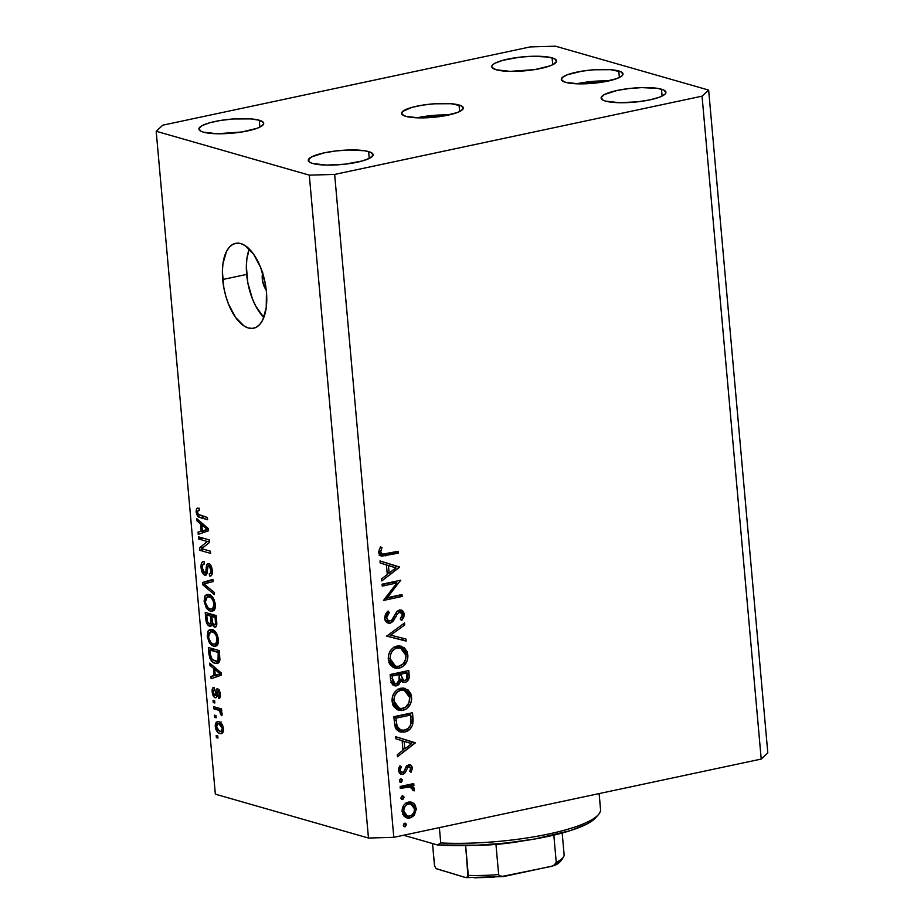 <?xml version="1.0" encoding="UTF-8"?>
<svg xmlns="http://www.w3.org/2000/svg" width="924" height="924" viewBox="0 0 924 924"><rect width="100%" height="100%" fill="white"/><g stroke="black" fill="none" stroke-linecap="round" stroke-linejoin="round"><path stroke-width="1.39" d="M459.043 105.001A30.989 6.711 174.9 0 1 463.282 107.923A30.989 6.711 174.9 0 1 440.806 116.436A30.989 6.711 174.9 0 1 405.798 116.343L418.965 117.879L442.55 116.17L457.045 112.636L460.198 111.25L463.236 108.443L461.584 105.983L451.039 103.719L434.222 103.8L422.291 105.174L411.896 107.392L402.541 111.515L401.848 114.195L405.798 116.343A30.989 6.711 174.9 0 1 401.559 113.433A30.989 6.711 174.9 0 1 424.035 104.909A30.989 6.711 174.9 0 1 459.043 105.001L459.621 111.538L459.043 105.001M618.78 70.975A30.989 6.711 174.9 0 1 623.019 73.897A30.989 6.711 174.9 0 1 600.542 82.409A30.989 6.711 174.9 0 1 565.534 82.317L578.701 83.853L602.286 82.144L616.782 78.609L622.037 75.803L622.972 74.417L621.321 71.957L610.776 69.693L593.959 69.774L582.028 71.148L567.532 74.682L562.289 77.489L561.584 80.169L565.534 82.317A30.989 6.711 174.9 0 1 561.295 79.406A30.989 6.711 174.9 0 1 583.772 70.882A30.989 6.711 174.9 0 1 618.78 70.975L619.369 77.512L618.78 70.975M262.739 272.499L262.289 278.898A12.393 5.925 78 0 0 266.251 290.113L262.612 281.277L262.289 278.898L264.16 278.494L262.289 278.898A12.393 5.925 78 0 1 262.612 273.007M263.64 317.255L255.729 306.075L252.437 298.902L247.817 282.767L246.35 266.308L246.893 258.755L249.261 249.006A43.382 20.721 -102 0 0 246.662 274.416L222.707 279.522A43.382 20.721 78 0 1 235.539 243.358A43.382 20.721 78 0 1 266.447 292.053L266.228 307.727L262.705 320.051L259.863 324.347L256.422 327.165L252.541 328.39L248.337 327.974L244.005 325.941L235.551 317.382L228.482 304.008L225.814 296.142L223.862 287.872L222.384 271.413L222.927 263.848L226.449 251.524L229.291 247.228L232.733 244.421L236.613 243.185L240.817 243.601L245.149 245.634L253.603 254.192L260.672 267.567L265.292 283.703L266.447 292.053A43.382 20.721 78 0 1 253.615 328.216A43.382 20.721 78 0 1 222.707 279.522L246.662 274.416A43.382 20.721 -102 0 0 263.848 317.463M661.48 89.201A32.536 7.045 174.9 0 1 665.938 92.261A32.536 7.045 174.9 0 1 642.33 101.213A32.536 7.045 174.9 0 1 605.578 101.109L619.403 102.714L637.987 101.779L649.93 99.85L659.389 97.216L664.899 94.271L665.892 92.816L664.148 90.229L657.749 88.392L641.695 87.618L629.071 88.531L617.128 90.448L604.365 94.548L601.178 97.494L602.91 100.081L605.578 101.109A32.536 7.045 174.9 0 1 601.12 98.048A32.536 7.045 174.9 0 1 624.728 89.097A32.536 7.045 174.9 0 1 661.48 89.201L662.092 96.061L661.48 89.201M368.63 151.582A32.536 7.045 174.9 0 1 373.077 154.643A32.536 7.045 174.9 0 1 349.48 163.594A32.536 7.045 174.9 0 1 312.716 163.49L326.542 165.096L345.137 164.16L362.22 160.984L369.843 158.143L373.03 155.197L371.298 152.61L364.888 150.774L348.845 150L336.221 150.912L324.266 152.83L311.503 156.941L308.316 159.875L310.06 162.462L312.716 163.49A32.536 7.045 174.9 0 1 308.269 160.43A32.536 7.045 174.9 0 1 331.878 151.478A32.536 7.045 174.9 0 1 368.63 151.582L369.242 158.443L368.63 151.582M259.263 120.236A32.536 7.045 174.9 0 1 263.71 123.296A32.536 7.045 174.9 0 1 240.113 132.248A32.536 7.045 174.9 0 1 203.349 132.144L217.175 133.761L241.938 131.97L257.161 128.263L260.476 126.796L263.663 123.851L263.409 122.488L259.263 120.236L250.854 118.896L233.195 118.977L220.674 120.42L209.76 122.742L202.137 125.595L198.949 128.528L200.693 131.116L203.349 132.144A32.536 7.045 174.9 0 1 198.903 129.083A32.536 7.045 174.9 0 1 222.511 120.143A32.536 7.045 174.9 0 1 259.263 120.236L259.875 127.108L259.263 120.236M552.113 57.854A32.536 7.045 174.9 0 1 556.571 60.915A32.536 7.045 174.9 0 1 532.963 69.866A32.536 7.045 174.9 0 1 496.211 69.762L510.036 71.379L534.8 69.589L550.023 65.881L553.337 64.414L556.525 61.469L554.781 58.893L548.382 57.057L532.328 56.272L519.704 57.184L502.621 60.36L494.987 63.213L492.792 64.692L491.811 66.147L492.053 67.51L496.211 69.762A32.536 7.045 174.9 0 1 491.753 66.701A32.536 7.045 174.9 0 1 515.361 57.762A32.536 7.045 174.9 0 1 552.113 57.854L552.725 64.726L552.113 57.854M393.809 837.329L761.214 759.066L702.055 96.165L334.65 174.428L393.809 837.329L334.65 174.428L309.297 175.144L156.191 131.266L215.35 794.166L368.468 838.045L309.297 175.144L368.468 838.045L393.809 837.329L368.468 838.045L215.35 794.166L156.191 131.266L162.786 125.179L530.191 46.916L555.532 46.2L708.65 90.078L767.809 752.979L708.65 90.078L702.055 96.165L761.214 759.066L767.809 752.979L761.214 759.066L393.809 837.329M396.881 582.975L382.236 586.093L382.074 584.199L400.704 580.226L387.318 597.678L401.986 594.559L402.159 596.454L383.518 600.427L396.881 582.975L383.518 600.427L402.159 596.454L401.986 594.559L387.318 597.678L400.704 580.226L382.074 584.199L382.236 586.093L396.881 582.975L393.751 582.074L396.881 582.975M389.073 621.355L387.087 622.349L390.205 623.25L387.144 622.718L385.181 620.478L384.627 618.295L385.458 614.171L388.126 611.018L389.235 612.589L387.283 614.91L386.521 617.498L388.496 621.171L391.441 620.593L396.512 611.988L399.861 609.921L402.702 610.845L404.077 613.282L403.927 616.886L402.148 619.889L401.582 620.547L400.277 619.08L402.229 615.754L402.067 613.351L400.669 611.896L399.318 611.954L397.378 613.767L393.22 621.274L390.205 623.25L395.784 616.989L397.378 613.767L400.6 611.884L397.459 610.983M386.706 636.116L404.527 622.949L404.7 624.982L390.644 635.135L405.959 639.038L406.144 641.071L386.706 636.116L406.144 641.071L405.959 639.038L390.644 635.135L404.7 624.982L404.527 622.949L386.706 636.116M388.288 659.239L388.588 654.827L390.39 650.785L393.324 647.666L398.937 645.841L404.262 647.701L407.149 651.766L407.9 657.114L406.849 661.492L402.795 666.585L398.105 668.364L393.451 667.544L389.986 664.414L388.288 659.239L394.883 668.121L399.076 668.202C405.058 666.296 407.992 661.861 407.854 654.897L401.305 646.176L397.008 646.049C391.095 647.967 388.196 652.356 388.288 659.239M392.042 701.42L392.353 697.019L394.155 692.965L397.089 689.847L402.702 688.022L408.027 689.881L410.914 693.947L411.665 699.306L410.614 703.672L406.56 708.777L401.871 710.544L397.216 709.724L393.751 706.594L392.042 701.42L398.648 710.302L402.841 710.383C408.824 708.477 411.757 704.042 411.619 697.077L405.07 688.357L400.773 688.23C394.86 690.147 391.949 694.548 392.042 701.42M395.68 736.705L415.234 743.011L397.47 756.721L397.285 754.665L402.979 750.276L402.125 740.713L395.865 738.773L395.68 736.705L395.865 738.773L402.125 740.713L402.979 750.276L397.285 754.665L397.47 756.721L415.211 742.746L412.092 741.845L415.234 743.011L412.116 742.122L410.568 743.312L412.092 741.845L415.211 742.746L395.68 736.705M403.349 825.317L404.446 823.33L406.283 824.012L405.359 826.657L403.407 825.663L405.058 826.749L406.456 824.658L404.747 823.238L403.349 825.317M408.42 802.055L411.065 802.032L414.01 803.614L415.373 805.439L416.262 809.366L414.033 815.465L411.157 817.601L408.454 818.167L405.798 817.521L403.649 815.753L402.079 810.752L403.626 805.451L405.763 803.222L408.42 802.055C404.135 803.43 402.044 806.594 402.113 811.538L406.872 817.948L409.84 818.017L414.495 814.864L416.216 808.535L413.432 803.141L410.314 802.251L412.358 804.758L410.314 802.251L413.432 803.141L408.42 802.055M400.912 798.013L402.009 796.014L403.846 796.696L402.922 799.341L400.97 798.348L402.621 799.433L404.019 797.343L402.31 795.922L400.912 798.013M400.288 788.357L400.127 786.463L413.744 783.564L413.917 785.458L411.908 785.885L414.206 788.045L414.171 790.909L412.624 790.182L412.023 787.652L410.106 786.786L400.288 788.357L410.695 786.925L407.576 786.024L409.575 786.728L414.171 790.909L414.483 789.165L411.908 785.885L413.917 785.458L413.744 783.564L400.127 786.463L400.288 788.357M399.387 780.976L400.485 778.978L402.321 779.66L401.397 782.305L399.445 781.311L401.097 782.397L402.494 780.306L400.785 778.886L399.387 780.976M402.564 772.441L398.452 769.704L400.127 770.189L401.293 766.828L399.561 766.331L401.293 766.828L399.919 765.846L398.463 770.639L401.12 774.289L402.806 774.324L399.676 773.423L401.721 772.256L399.676 773.423L402.806 774.324L404.851 773.157L402.437 772.464L404.851 773.157L406.514 769.969L404.839 769.496L406.514 769.969L407.715 767.474L405.925 766.955L407.715 767.474L408.905 766.689L406.583 766.019L410.914 768.294L409.725 771.263L411.007 772.302L412.589 767.936L410.279 764.818L408.674 764.806L411.296 765.349L412.589 767.936L411.007 772.302L409.725 771.263L410.845 767.902L409.263 766.643L407.611 767.601L405.382 772.441L403.361 774.162L400.531 774.046L398.614 771.505L398.729 768.098L399.919 765.846L401.293 766.828L400.161 769.288L400.369 771.159L402.344 772.476L403.961 771.448L406.364 766.285L408.674 764.806L406.641 765.961L403.823 771.644L402.564 772.441L398.602 771.528M404.527 732.074L399.018 731.589L396.142 729.163L394.756 725.34L393.901 716.701L412.531 712.727L413.097 720.397L412.393 725.398L409.771 729.383L404.527 732.074C408.743 731.207 411.515 728.459 412.843 723.827L412.531 712.727L393.901 716.701L394.479 723.238L400.138 732.016L404.527 732.074L401.397 731.173L404.527 732.074M390.644 680.214L390.136 674.52L408.766 670.547L409.02 678.32L406.167 681.993L403.349 682.374L400.935 680.757L398.798 684.719L395.414 685.943L392.423 684.626L390.644 680.214L394.363 685.781L396.535 685.827L400.935 680.757L403.037 682.305L405.116 682.339C408.362 681.092 409.702 678.528 409.136 674.659L408.766 670.547L390.136 674.52L390.644 680.214M379.995 560.937L399.549 567.244L381.785 580.953L381.6 578.898L387.295 574.509L386.44 564.945L380.18 563.005L379.995 560.937L380.18 563.005L386.44 564.945L387.295 574.509L381.6 578.898L381.785 580.953L399.526 566.978L396.396 566.077L399.549 567.244L396.431 566.354L394.871 567.544L396.396 566.077L399.526 566.978L379.995 560.937M380.665 552.032L382.628 554.296L398.128 551.293L398.29 553.187L381.208 556.121L379.464 554.689L378.748 552.344L380.434 546.789L381.97 547.609L380.665 552.032L381.97 547.609L380.434 546.789L378.748 552.344L381.404 556.179L398.29 553.187L398.128 551.293L382.351 554.238L380.665 552.032L378.724 551.478L380.665 552.032M207.369 541.51L198.672 539.015L198.475 536.821L209.413 539.962L209.621 542.296L201.698 548.694L210.406 551.189L210.603 553.384L199.665 550.254L199.457 547.897L207.369 541.51L199.457 547.897L199.665 550.254L210.603 553.384L210.406 551.189L201.698 548.694L209.621 542.296L209.413 539.962L198.475 536.821L198.672 539.015L202.945 538.103L198.672 539.015L207.369 541.51L209.505 541.06L207.369 541.51M204.862 575.225L207.184 572.718L207.854 566.077L210.764 565.303L208.905 565.707L210.995 570.212L212.22 569.946L210.995 570.212C211.18 572.799 210.591 574 209.251 573.816L209.586 576.045L211.238 575.687L209.586 576.045C211.631 576.333 212.532 574.485 212.277 570.501C211.862 566.712 210.684 564.391 208.732 563.524C207.045 563.386 206.214 565.003 206.237 568.352L207.484 568.087L206.237 568.352C206.375 571.171 205.844 572.73 204.631 573.03L202.379 568.225C202.206 565.165 202.91 563.732 204.493 563.906L204.146 561.677C201.859 561.272 200.831 563.27 201.085 567.671C201.501 571.725 202.76 574.243 204.862 575.225L206.306 574.913L204.527 575.098L202.899 573.596L201.085 567.671L201.64 562.832L203.43 561.584L204.146 561.677L204.493 563.906L202.76 564.818L202.344 567.74L204.019 572.684L205.093 573.053L205.775 572.314L206.56 565.407L207.634 563.605L210.314 564.668L212.127 569.311L211.815 574.913L209.586 576.045L209.251 573.816L210.891 572.637L210.915 569.461L209.667 566.216L208.062 565.823L207.057 573.377L206.04 575.132L204.862 575.225L205.648 575.271M214.276 594.559L202.749 584.777L202.552 582.513L212.924 579.336L213.121 581.6L203.915 583.899L214.079 592.284L214.276 594.559L214.079 592.284L203.915 583.899L213.121 581.6L212.924 579.336L202.552 582.513L202.749 584.777L204.574 584.395L202.749 584.777L214.276 594.559M204.088 601.293L204.92 596.026L206.445 594.606L208.812 594.502L211.862 596.303L213.998 599.468L215.2 603.545L215.142 608.05L214.045 610.418L211.896 611.457L208.859 610.556L206.318 607.98L204.088 601.293L206.318 607.98L210.429 611.249L212.439 611.376L215.304 604.527C214.206 598.521 212.035 595.183 208.812 594.502L207.057 594.398L205.243 595.564L209.355 594.686L205.243 595.564L204.088 601.293L205.324 601.027L204.088 601.293M207.219 636.359L208.05 631.092L209.575 629.66L211.942 629.567L214.992 631.369L217.128 634.534L218.387 639.096L218.272 643.104L217.175 645.483L215.026 646.511L211.989 645.622L209.436 643.046L207.219 636.359L209.436 643.046L213.56 646.315L215.569 646.442L218.434 639.581C217.336 633.587 215.165 630.249 211.942 629.567L210.187 629.463L208.374 630.63L212.485 629.752L208.374 630.63L207.219 636.359L208.454 636.093L207.219 636.359M213.375 668.168L209.944 665.384L209.736 663.109L221.275 672.972L221.471 675.109L211.134 678.724L210.938 676.437L214.033 675.536L213.375 668.168L214.033 675.536L210.938 676.437L211.134 678.724L221.471 675.109L221.275 672.972L209.736 663.109L209.944 665.384L211.919 664.968L209.944 665.384L213.375 668.168L215.2 667.775L213.375 668.168M217.948 738.057L216.389 737.618L216.193 735.423L217.764 735.874L217.948 738.057L217.764 735.874L216.193 735.423L216.389 737.618L217.891 737.294L216.389 737.618L217.948 738.057M219.981 733.575L217.406 731.993L215.858 729.279L215.223 725.121L216.193 722.221L218.133 721.621L220.305 722.429L222.903 726.068L223.238 731.877L222.014 733.506L219.981 733.575L221.529 733.679L223.493 728.84C222.707 724.555 221.159 722.198 218.849 721.771L217.232 721.644L215.257 726.483L216.378 726.241L215.257 726.483C216.066 730.815 217.637 733.182 219.981 733.575L222.638 733.009L219.981 733.575M216.147 717.786L214.587 717.347L214.391 715.153L215.95 715.603L216.147 717.786L215.95 715.603L214.391 715.153L214.587 717.347L216.077 717.024L214.587 717.347L216.147 717.786M217.948 710.036L213.825 708.847L213.629 706.664L221.587 708.939L221.783 711.134L220.513 710.764L222.072 713.259L221.91 715.707L220.697 714.564L220.051 711.33L217.948 710.036L219.612 710.891L220.697 714.564L221.91 715.707L222.153 713.755L220.513 710.764L221.783 711.134L221.587 708.939L213.629 706.664L213.825 708.847L218.099 707.946L213.825 708.847L217.948 710.036L221.61 709.251L217.948 710.036M214.83 703.002L213.259 702.552L213.063 700.357L214.634 700.808L214.83 703.002L214.634 700.808L213.063 700.357L213.259 702.552L214.761 702.228L213.259 702.552L214.83 703.002M215.2 697.77C216.609 697.932 217.29 696.569 217.221 693.67L217.452 691.348L219.531 690.528L218.052 690.84L219.265 693.866L220.351 693.635L219.265 693.866L218.237 696.234L218.572 698.463L219.496 698.267L218.572 698.463C220.028 698.486 220.628 697.043 220.397 694.12L217.694 688.611C216.308 688.726 215.662 690.286 215.742 693.289L217.267 692.954L215.742 693.289L215.488 695.229L217.128 694.871L214.807 695.518L213.317 692.319L214.599 689.593L214.264 687.352C212.67 687.283 211.977 688.784 212.173 691.845C212.52 695.079 213.525 697.054 215.2 697.77L216.47 697.493L215.2 697.77L213.629 696.534L212.173 691.845L212.532 688.392L214.264 687.352L214.599 689.593L213.536 690.193L213.282 691.718L214.264 695.148L215.488 695.229L216.135 689.858L217.209 688.565L219.115 689.789L220.293 693.196L220.131 697.424L218.572 698.463L218.237 696.234L219.115 695.691L219.219 693.404L217.694 690.909L216.805 696.915L215.2 697.77L215.893 697.816M215.153 663.317L212.162 661.63L209.875 658.281L208.35 647.493L219.288 650.623L219.693 661.099L218.087 663.213L215.153 663.317L217.336 663.49L219.912 659.863L219.288 650.623L208.35 647.493L208.905 653.707L210.129 653.453L208.905 653.707C209.863 659.563 211.942 662.762 215.153 663.317L218.965 662.508L215.153 663.317M209.575 626.229L212.97 623.885L212 624.093L214.507 627.107L215.87 626.807L214.507 627.107C216.297 627.315 217.048 625.64 216.736 622.106L216.158 615.569L205.22 612.427L205.798 618.918C206.179 623.007 207.438 625.433 209.575 626.229L211.296 625.86L208.916 625.952L206.514 622.73L205.22 612.427L216.158 615.569L216.435 626.045L214.16 626.969L212 624.093L211.111 626.022L209.575 626.229L210.545 626.287M200.496 523.804L197.066 521.032L196.858 518.745L208.397 528.62L208.581 530.757L198.256 534.361L198.048 532.085L201.155 531.173L200.496 523.804L201.155 531.173L198.048 532.085L198.256 534.361L208.581 530.757L208.397 528.62L196.858 518.745L197.066 521.032L199.03 520.605L197.066 521.032L200.496 523.804L202.321 523.411L200.496 523.804M196.096 511.746L196.569 508.674L199.099 508.177L199.434 510.406L197.424 511.238L198.036 514.218L207.403 517.498L207.6 519.692L198.394 516.735L196.096 511.746C196.789 515.453 198.152 517.394 200.173 517.567L207.6 519.692L207.403 517.498L198.406 514.645L197.378 512.219L198.221 510.337L199.434 510.406L199.099 508.177L196.569 508.674L199.018 508.154L196.569 508.674L196.096 511.746L197.378 511.48L196.096 511.746M530.191 46.916L555.532 46.2L708.65 90.078L702.055 96.165L334.65 174.428L309.297 175.144L156.191 131.266L162.786 125.179L530.191 46.916M608.569 80.954A30.989 6.711 -5.1 0 0 576.772 83.795L594.975 81.22L608.569 80.954M448.833 114.98A30.989 6.711 -5.1 0 0 417.024 117.822L435.239 115.246L448.833 114.98M221.044 721.806L220.547 723.989M222.73 730.849L223.458 731.519M219.057 723.966L222.361 728.459L223.423 728.227L222.361 728.459L221.021 731.462L219.716 731.358L216.401 726.865L217.741 723.862L221.46 723.446L217.175 724.116L216.562 727.812L218.226 730.595L221.159 731.427L222.222 730.179L222.199 727.5L221.032 725.201L219.057 723.966M221.725 710.51L220.513 710.764L221.725 710.51M222.176 714.24L220.697 714.564L222.176 714.24M221.956 712.843L220.709 713.109L221.956 712.843M221.714 710.441L219.612 710.891L221.714 710.441M212.173 691.845L213.282 691.614L212.173 691.845M215.488 695.229L214.807 695.518M220.443 695.807L218.237 696.234M217.452 691.348L218.052 690.84M216.401 676.888L216.262 675.305L210.938 676.437L219.346 674.301L216.262 675.305L216.401 676.888M221.356 673.792L220.57 674.046L221.356 673.792M220.235 673.723L214.715 669.253L215.246 675.178L221.333 673.584L215.246 675.178L214.715 669.253L216.482 668.872L214.715 669.253L218.076 672.152L219.866 671.771L218.076 672.152L220.235 673.723L221.321 673.492L219.773 673.804M219.415 661.792L218.11 661.018M217.983 660.914L219.485 661.827M209.817 650.046L219.427 652.194L218.203 652.448L218.538 656.156L219.75 655.89L218.538 656.156L218.584 659.078L219.947 658.789L218.584 659.078L216.805 661.295L212.22 659.528L210.164 653.811L209.817 650.046L214.102 649.133L209.817 650.046L210.637 656.71L212.566 659.84L216.066 661.341L218.018 660.498L218.203 652.448L209.817 650.046M217.094 645.564L213.56 646.315L217.094 645.564M217.706 644.709L216.516 643.913M210.984 642.711L209.436 643.046L210.984 642.711M212.832 631.173L213.282 630.11M213.375 629.96L212.67 631.82M215.754 643.173L217.845 644.779M215.789 643.924L217.175 640.84L216.239 635.573L214.16 632.767L210.684 631.635L208.766 633.575L208.72 638.184L211.215 642.931L213.71 644.213L215.789 643.924L213.398 644.132C210.972 643.67 209.344 641.198 208.489 636.705L210.591 631.646L214.807 631.184L212.116 631.75C214.611 632.143 216.285 634.638 217.163 639.235L218.376 638.981L217.163 639.235L215.789 643.924L218.203 643.416L215.038 644.224L218.168 643.554M205.798 618.918L207.022 618.664L205.798 618.918M214.507 627.107L215.269 627.13M211.804 616.447L216.297 617.128L215.073 617.394L215.396 620.974L216.62 620.72L215.396 620.974C215.8 623.642 215.384 624.936 214.125 624.855L212.451 622.51L211.804 616.447L216.077 615.546L211.804 616.447L212.578 622.972L214.53 624.913L215.511 623.296L215.073 617.394L211.804 616.447M216.793 624.439L214.125 624.855M206.699 614.991L210.533 616.089L214.807 615.176L210.533 616.089L210.891 620.131L212.116 619.865L210.891 620.131C211.226 622.88 210.718 624.185 209.378 624.035L207.403 621.494L206.699 614.991L210.972 614.079L206.699 614.991L207.484 621.76L209.794 624.093L210.938 622.545L210.533 616.089L206.699 614.991M212.763 623.469L209.378 624.035M213.975 610.498L210.429 611.249L213.975 610.498M214.576 609.655L213.386 608.847M207.854 607.646L206.318 607.98L207.854 607.646M209.702 596.107L210.152 595.044M210.245 594.894L209.54 596.754M212.624 608.119L214.715 609.713M212.659 608.87L214.045 605.786L213.109 600.508L211.03 597.701L207.553 596.569L205.636 598.509L205.59 603.118L208.085 607.865L210.591 609.147L212.659 608.87L210.268 609.066C207.842 608.616 206.214 606.132 205.359 601.639L207.461 596.592L211.677 596.119L208.986 596.696C211.481 597.077 213.167 599.572 214.033 604.169L215.246 603.915L214.033 604.169L212.659 608.87L215.073 608.35L211.908 609.159L215.038 608.5M208.016 582.917L207.877 581.381L202.552 582.513L212.97 579.822L207.877 581.381L208.016 582.917M203.915 583.899L205.567 583.541M204.146 561.677L203.072 561.63M201.085 567.671L202.333 567.405L201.085 567.671M204.47 563.779L203.811 563.929L204.493 563.906M207.207 572.603L204.631 573.03M208.732 563.524L207.992 563.478M209.586 576.045L210.487 576.079M212.254 573.284L209.251 573.816M207.854 566.077L208.905 565.707M203.938 549.341L199.665 550.254L203.938 549.341M203.823 546.973L199.457 547.897L203.823 546.973M203.511 532.524L203.372 530.953L198.048 532.085L206.468 529.949L203.372 530.953L203.511 532.524M208.466 529.44L207.692 529.683L208.466 529.44M207.357 529.36L201.836 524.89L202.368 530.815L208.454 529.221L202.368 530.815L201.836 524.89L203.603 524.509L201.836 524.89L205.197 527.789L206.976 527.408L205.197 527.789L207.357 529.36L208.443 529.129L206.884 529.452M197.551 508.061L196.569 508.674M204.447 516.655L200.173 517.567L204.447 516.655M405.393 823.238L404.747 823.238M403.765 823.885L406.456 824.658L403.765 823.885M403.834 826.403L405.058 826.749L403.834 826.403M404.412 826.737L405.058 826.749M414.414 808.015L416.216 808.535L414.414 808.015M412.682 814.356L414.495 814.864L412.682 814.356M408.986 816.215L406.71 817.116L409.84 818.017L405.37 817.266L409.274 816.042M405.474 815.338L402.575 814.275M405.983 802.979L408.997 803.695M414.541 808.881C414.541 812.67 412.913 815.084 409.655 816.123L407.38 816.054L403.788 811.168L402.079 810.683L403.788 811.168C403.73 807.403 405.324 805 408.57 803.949L405.844 803.175L410.845 803.995L414.541 808.881L413.929 806.629L411.665 804.33L409.113 803.868L406.56 804.85L404.931 806.525L403.776 809.967L404.377 813.432L405.694 815.176L408.604 816.239L411.688 815.234L413.998 812.311L414.541 808.881M402.876 814.506L407.38 816.054M410.845 803.995L406.179 802.956M402.956 795.934L402.31 795.922M401.328 796.58L404.019 797.343L401.328 796.58M401.397 799.087L402.621 799.433L401.397 799.087M401.975 799.422L402.621 799.433M411.076 787.144L408.778 784.984L410.753 784.199L413.917 785.458L410.787 784.557L408.778 784.984L411.908 785.885L408.778 784.984L411.03 787.029M412.67 788.646L414.483 789.165L412.67 788.646M409.575 786.728L406.445 785.827L401.744 786.486L404.874 787.387L400.161 786.832L408.004 786.174M401.432 778.897L400.785 778.886M399.803 779.544L402.494 780.306L399.803 779.544M399.884 782.051L401.097 782.397L399.884 782.051M400.462 782.385L401.097 782.397M412.589 767.936L410.591 767.37L412.589 767.936M408.905 766.689L406.537 765.8M408.581 764.829L409.413 766.631M409.424 766.654L408.443 764.679M409.078 765.557L408.685 764.945M406.491 765.788L407.114 766.1M403.753 748.567L402.887 749.237L403.753 748.567M395.691 736.786L412.092 741.845L395.691 736.786M411.596 743.635L404.804 748.867L402.806 748.29L404.804 748.867L404.135 741.325L402.136 740.759L411.596 743.635L404.135 741.325L404.804 748.867L411.596 743.635M409.551 713.363L409.667 714.702L409.551 713.363M410.914 716.412L412.913 716.989L410.914 716.412M410.949 723.284L412.843 723.827L410.949 723.284M404.192 730.214L398.625 731.392M398.579 731.392L404.689 729.948M400.15 729.44L399.064 729.452M397.874 729.255L395.264 727.604M393.924 717.059L407.669 714.136L393.924 717.059M395.98 718.179L410.787 715.026L407.669 714.136L410.787 715.026L410.984 723.099C410.094 727.049 407.888 729.406 404.366 730.179L400.981 730.145L397.204 726.53L394.86 725.86L397.204 726.53L396.2 720.605L394.19 720.039L396.2 720.605L395.98 718.179L393.982 717.613L395.98 718.179L396.8 725.109L398.383 728.493L400.115 729.81L403.823 730.272L407.703 728.701L410.175 725.686L411.076 722.279L410.787 715.026L395.98 718.179M395.426 727.789L400.981 730.145M403.442 688.057L407.38 692.122M409.563 696.488L411.619 697.077L409.563 696.488M402.321 708.558L399.711 709.493L402.841 710.383L397.135 709.69M407.796 693.058L404.885 688.981M404.897 688.992L403.268 687.964M396.823 709.655L402.552 708.431M396.396 707.576L392.55 704.885M397.817 689.223L400.958 689.246M409.725 697.574C409.829 703.245 407.472 706.872 402.668 708.489L399.33 708.419L393.947 700.935L391.995 700.38L393.947 700.935C393.832 695.333 396.165 691.73 400.947 690.124L397.99 689.269L404.262 690.182L409.725 697.574L407.934 692.792L405.544 690.702L401.732 689.997L397.955 691.452L394.918 695.298L393.924 699.145L394.502 703.522L396.754 706.999L401.085 708.662L405.682 707.149L408.882 702.933L409.725 697.574M393.231 705.705L399.33 708.419M404.262 690.182L398.209 689.154M405.786 671.182L405.902 672.522L405.786 671.182M407.137 674.093L409.136 674.659L407.137 674.093M401.397 681.542L404.007 680.48L401.986 681.45L405.116 682.339L401.605 681.519M399.307 680.283L400.935 680.757L399.307 680.283M395.484 683.968L397.539 683.414L399.087 681.161L399.145 674.52L392.215 675.998L390.217 675.432L392.215 675.998L392.457 678.701L390.459 678.124L392.457 678.701L392.215 675.998L399.145 674.52L396.015 673.631L390.171 674.878L396.015 673.631L399.145 674.52L399.387 679.775L396.361 683.933L395.102 683.887L392.457 678.701L393.347 682.49L395.484 683.968L393.405 684.927L396.535 685.827L392.873 685.019L395.68 683.829M403.037 681.092L404.007 680.48M392.353 683.079L390.956 682.455M400.935 679.602L398.891 678.17M399.422 678.863L400.127 679.371M398.013 674.197L397.932 673.226L403.904 671.944L407.022 672.845L407.253 675.409C407.68 677.893 406.895 679.567 404.908 680.457L403.649 680.422L401.166 675.386L399.168 674.82L401.166 675.386L401.051 674.116L397.932 673.226L398.013 674.197M402.587 679.787L404.908 680.457L406.676 679.232L407.022 672.845L403.904 671.944L397.932 673.226L401.051 674.116L407.022 672.845L401.051 674.116L402.552 679.764M391.152 682.593L395.102 683.887M399.676 645.864L403.615 649.93L399.503 645.784M405.798 654.308L407.854 654.897L405.798 654.308M398.51 666.377L403.211 663.802L405.682 659.008L405.648 653.649L403.083 649.41L400.323 647.955L394.225 647.089L397.181 647.943L394.19 649.272L391.845 651.847L390.425 655.174L390.182 658.754L388.23 658.188L390.182 658.754C390.067 653.153 392.4 649.549 397.181 647.943L400.496 648.001L405.959 655.393C406.063 661.053 403.707 664.691 398.902 666.308L395.564 666.239L390.182 658.754L391.06 662.138L392.989 664.818L395.761 666.285L398.51 666.377L395.946 667.301L399.076 668.202L393.37 667.498M404.031 650.866L403.603 649.919M393.058 667.475L398.787 666.25M392.631 665.396L388.785 662.704M394.051 647.043L397.193 647.054M389.466 663.524L395.564 666.239M400.496 648.001L394.444 646.973M402.564 624.37L404.7 624.982L402.564 624.37M388.507 634.522L390.644 635.135L388.507 634.522M402.841 638.253L403.014 640.17L406.144 641.071L386.694 636.012L403.014 640.17L402.841 638.253M399.665 611.861L397.251 611.168L399.665 611.861L402.298 614.448L400.277 619.08L401.582 620.547L404.227 614.252L402.171 613.663L404.227 614.252L401.235 610.025L399.422 609.99L396.685 611.769L391.834 620.2L388.842 621.298L386.544 617.89L384.603 617.336L386.544 617.89L389.235 612.589L387.098 611.988L389.235 612.589L388.126 611.018L384.627 618.295L388.207 623.192L390.205 623.25L386.717 622.418M385.019 620.096L388.842 621.298M400.947 612.381L399.584 609.956L400.82 611.965M395.715 613.282L397.378 613.767L395.715 613.282M394.098 616.516L395.784 616.989L394.098 616.516M386.579 622.429L389.72 620.778M399.93 580.388L400.739 580.619L399.93 580.388M396.523 581.115L395.403 582.547L396.523 581.115M385.666 597.204L387.318 597.678L385.666 597.204M398.995 595.195L402.159 596.454L399.029 595.553L384.546 598.636L398.995 595.195M393.751 582.074L382.109 584.557L393.751 582.074M388.068 572.799L387.202 573.469L388.068 572.799M380.007 561.018L396.396 566.077L380.007 561.018M395.899 567.867L389.119 573.099L387.121 572.522L389.119 573.099L388.438 565.557L386.44 564.991L395.899 567.867L388.438 565.557L389.119 573.099L395.899 567.867M379.187 555.416L395.137 551.928L398.29 553.187L395.172 552.286L382.582 554.966L385.712 555.867L382.582 554.966L380.03 555.382M380.249 547.112L381.97 547.609L380.249 547.112M378.932 550.057L380.803 550.6L378.932 550.057M378.875 553.21L382.351 554.238M379.498 553.395L378.782 553.153M599.11 793.601L600.485 808.927A105.348 22.8 174.9 0 1 598.394 814.679A105.348 22.8 174.9 0 1 440.748 842.954L439.374 827.627L440.748 842.954A105.348 22.8 -5.1 0 0 547.759 834.199A105.348 22.8 -5.1 0 0 600.554 809.401L599.145 793.589M596.026 817.336L586.728 824.116L570.085 830.699L534.43 839.073L506.34 843L477.396 845.206L437.491 844.952L403.615 835.25L437.491 844.952A102.252 22.13 -5.1 0 0 595.634 817.809L598.394 814.679M440.748 842.954L437.491 844.952L440.748 842.954M523.053 840.886L495.957 844.421A65.073 14.079 -5.1 0 0 523.053 840.886M472.522 845.391A65.073 14.079 -5.1 0 0 495.957 844.421A65.073 14.079 174.9 0 1 472.522 845.391M498.787 875.074L498.648 874.543A65.073 14.079 174.9 0 1 468.306 875.409L465.638 845.576L467.971 876.876L465.292 877.477L436.209 868.699M434.603 866.273L432.524 843.531L434.499 865.719L436.07 868.583L465.777 877.592M554.157 865.257L552.575 866.007L555.578 864.067L556.248 862.277L553.822 835.134L556.248 862.277A65.073 14.079 -5.1 0 0 564.148 854.989L562.185 833.009L564.148 854.989A65.073 14.079 174.9 0 1 556.248 862.277L554.157 865.257L550.923 866.481L501.397 876.564M552.575 866.007L504.504 876.368L499.595 875.987L498.648 874.543L495.957 844.421L498.648 874.543A65.073 14.079 -5.1 0 1 468.306 875.409L467.971 876.876L466.262 877.638M559.343 861.676L555.925 864.09M494.201 877.234L474.312 877.8M564.09 855.855L564.148 854.989M503.672 876.518L502.829 876.599M221.055 731.45L223.469 730.942M217.741 723.862L221.159 723.134M215.119 695.541L217.105 695.125M217.845 690.829L219.508 690.482M216.805 661.295L219.797 660.648M210.614 631.646L214.403 630.838M207.484 596.581L211.273 595.772M208.374 565.673L210.684 565.176M198.221 510.337L199.388 510.083M403.649 680.422L400.519 679.521M553.141 865.776C557.992 864.656 561.665 861.191 564.16 855.37M466.181 877.638L503.21 876.576"/></g></svg>
